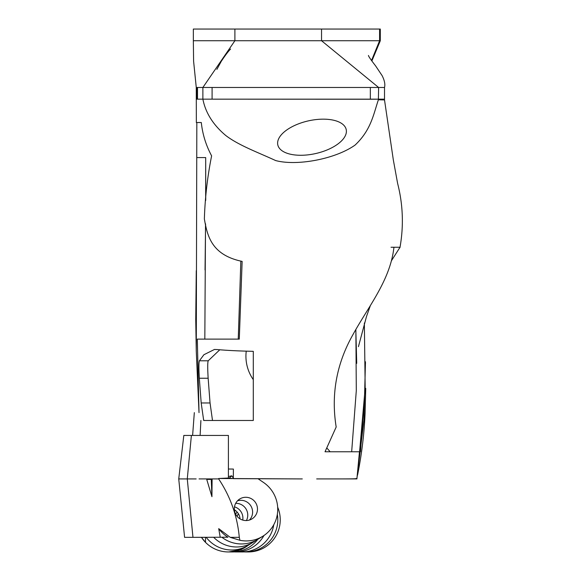 <?xml version="1.0" encoding="UTF-8"?>
<svg xmlns="http://www.w3.org/2000/svg" width="581" height="581" viewBox="0 0 581 581"><rect width="100%" height="100%" fill="white"/><g stroke="black" fill="none" stroke-linecap="round" stroke-linejoin="round"><path stroke-width="0.87" d="M235.661 514.192A11.685 11.62 90 0 1 237.15 512.072M237.164 516.436A11.685 11.62 90 0 1 238.37 513.727M234.55 511.004A11.685 11.62 90 0 1 235.312 510.394M257.753 539.393A32.137 31.955 90 0 1 232.407 551.95L229.139 551.95L240.977 549.713L250.564 543.874L240.977 549.713L228.747 551.95A32.137 31.955 90 0 1 228.573 551.95M339.769 478.918L356.937 478.918L356.937 478.424M365.732 388.362L365.115 412.517C364.251 433.615 361.723 454.509 357.526 475.2L365.137 388.362M334.903 478.918L329.34 478.918M328.585 478.918L320.044 478.918M316.689 478.918L339.936 478.918C358.956 478.882 354.519 478.686 356.93 478.446L357.068 477.379M190.975 435.438L228.398 435.438L228.398 478.032L218.71 478.497L300.726 478.918L233.744 478.657L231.79 475.81L229.212 478.178L228.398 478.032M277.66 507.155A32.137 31.955 90 0 1 248.29 551.95L245.843 551.95A32.137 31.955 90 0 1 244.013 551.899M273.76 524.745A32.137 31.955 90 0 1 242.183 551.95L236.075 551.95A32.137 31.955 90 0 1 234.245 551.899M263.97 535.493A32.137 31.955 90 0 1 236.075 551.95M277.333 514.345A32.137 31.955 90 0 1 245.843 551.95M312.004 154.277A35.056 16.74 167.3 0 1 277.805 144.916A35.056 16.74 167.3 0 1 312.004 120.158A35.056 16.74 167.3 0 1 346.203 129.519A35.056 16.74 167.3 0 1 312.004 154.277M326.856 448.067A55.5 55.5 0 0 1 330.11 451.771M253.287 379.633A40.895 40.895 0 0 1 246.25 351.113M234.339 508.92A11.685 11.526 -121.9 0 1 251.435 498.759A11.685 11.526 -121.9 0 1 252.089 518.833A11.685 11.526 -121.9 0 1 234.339 508.92M237.498 500.822A11.685 11.526 -121.9 0 1 249.46 520.039M235.69 503.335A11.685 11.526 -121.9 0 1 246.409 520.554M234.499 506.835A11.685 11.526 -121.9 0 1 242.742 520.075M240.047 518.884A11.685 11.685 0 0 0 234.383 509.777M196.342 122.533L196.269 87.477L370.344 87.477L370.344 99.162L212.094 99.162L370.322 99.235L384.513 99.162L384.513 87.477C385.341 84.354 384.542 80.403 382.109 75.617L375.587 65.864C370.852 59.77 368.477 56.306 368.463 55.456M196.908 87.477L196.908 99.162L384.513 99.162L384.513 99.939L378.391 99.779L378.609 87.477L384.513 87.477M371.855 60.99L380.308 40.735L234.891 40.735L202.878 87.477L202.878 99.14C205.529 112.816 213.176 124.944 225.798 135.526C238.9 145.54 258.4 152.534 275.641 160.559C296.84 166.26 335.411 159.107 355.093 145.068C371.012 130.086 373.401 114.61 378.391 99.779M357.017 477.676L363.946 420.172L365.449 362.21M364.36 323.029L365.166 387.411L360.489 451.771L325.026 451.771L336.181 427.006C330.938 394.463 336.53 363.655 352.972 334.591C368.376 306.47 390.323 280.245 393.947 247.237L400.04 247.237L391.601 260.484M356.93 478.446L359.472 451.771M204.367 218.957C207.337 235.886 211.44 254.965 242.139 261.399L239.285 339.122L197.315 339.122L199.022 412.619L196.269 351.156L196.828 122.533L201.302 122.526C202.522 134.175 205.957 145.279 211.615 155.853C207.439 176.733 205.028 197.765 204.367 218.957M201.186 402.967L199.334 378.246C198.767 368.354 198.789 362.537 199.414 360.794L203.902 354.73L214.491 349.442L217.512 349.588C227.287 350.452 239.219 351.033 253.287 351.331L253.287 420.491L203.691 420.491L201.186 402.967L210.053 402.967L208.151 378.246L199.334 378.246M203.699 420.491L203.764 419.969M200.903 420.491L200.111 435.438L193.836 435.438M228.398 439.265L228.398 435.438M228.398 469.012L233.395 469.07L233.33 477.843M300.726 478.918L302.287 478.918M399.931 247.731C403.81 226.118 403.04 204.686 397.622 183.436L393.33 159.942L384.513 99.939M355.87 329.507L356.298 390.65L351.665 451.771M339.936 478.918L356.937 478.918M238.806 339.122L239.285 339.122M240.839 261.087L238.246 339.122M204.824 339.122L205.521 223.83M205.659 200.634L205.703 157.582L205.732 199.748M196.894 157.582L205.703 157.582M205.572 224.048L205.042 269.954M355.826 329.58L356.683 362.101M199.414 360.794L208.209 360.794C207.584 362.515 207.562 368.332 208.151 378.246M208.209 360.794L219.756 349.806M210.053 402.967L212.501 420.491M194.679 478.926L178.737 478.918L183.821 435.438L196.146 435.438M191.389 435.438L187.278 478.918L192.972 537.345L184.584 537.345L178.737 478.926L187.278 478.918M231.79 475.81L228.398 476.543M233.744 478.657L229.212 478.178M393.947 247.237L391.028 247.237M248 545.465A32.137 31.955 90 0 1 228.747 551.95M199.051 478.918L218.659 478.918L218.71 478.497M196.167 478.926L192.086 478.918M187.648 478.918L193.655 478.926M220.235 537.345L218.71 528.652A32.137 31.701 -121.9 0 0 227.97 537.207L193.153 537.345L205.507 537.345L205.507 542.363L201.469 537.345A32.137 32.137 0 0 0 246.831 546.14M218.71 528.652L230.243 537.345L239.299 537.345C237.353 516.175 230.475 496.697 218.659 478.918M212.109 478.918L211.934 496.69L206.727 479.376L212.094 478.926M239.299 537.345L239.902 540.279L230.243 537.345M258.305 478.918L263.513 482.462A32.137 31.701 -121.9 0 1 262.895 536.198A32.137 31.701 -121.9 0 1 239.902 540.279M262.895 536.198L258.029 539.219A32.137 31.701 -121.9 0 1 221.927 537.294M212.08 478.918L211.259 479.434L206.727 479.376M211.934 496.69L211.259 479.434M255.531 540.62A32.137 31.701 -121.9 0 1 253.171 542.247A32.137 31.701 -121.9 0 1 213.706 537.345M253.171 542.247L248.312 545.276A32.137 31.701 -121.9 0 1 206.211 537.345M193.633 478.926L187.547 478.926M193.342 40.735L193.342 29.05L234.891 29.05L234.891 40.735L193.342 40.735L193.596 61.208L196.269 87.477M234.891 29.05L379.589 29.05L379.589 40.735L371.513 60.533M379.589 29.05L380.308 29.05L380.294 40.735M196.908 99.162L212.087 99.162L212.094 87.477M370.344 87.477L378.609 87.477L321.54 40.735L321.54 29.05M217.178 99.162L215.878 99.162M218.964 99.162L218.02 99.162M223.155 99.162L221.455 99.162M226.14 99.162L223.583 99.162M197.504 87.477L197.504 99.162M365.442 361.738L365.456 363.532M194.323 412.619L192.616 435.438M196.269 351.156L195.739 319.608L196.269 270.688M358.433 346.654L366.502 316.492L370.366 305.584M356.683 362.036L356.69 363.408M216.873 69.379L221.303 61.274C225.392 55.13 228.5 51.034 230.628 49L230.606 49.015"/></g></svg>
